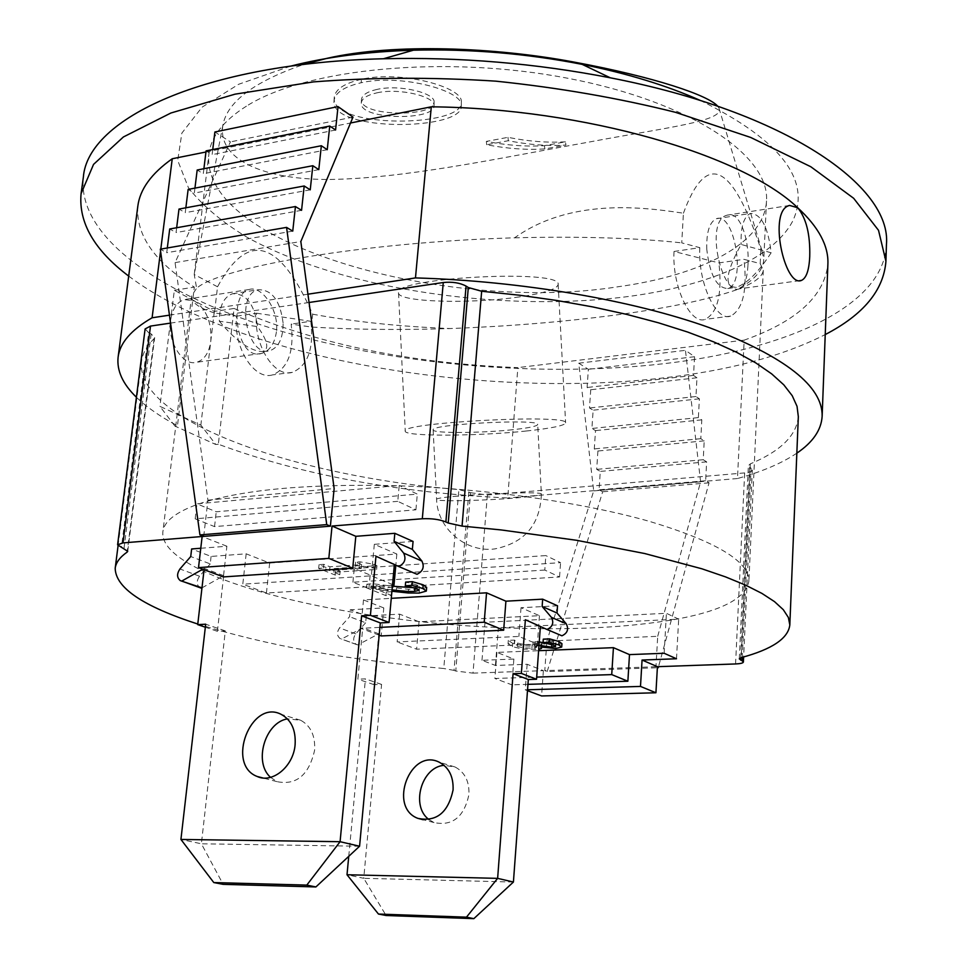 <?xml version="1.0" encoding="UTF-8"?>
<svg xmlns="http://www.w3.org/2000/svg" width="967" height="967" viewBox="0 0 967 967"><rect width="100%" height="100%" fill="white"/><g stroke="black" fill="none" stroke-linecap="round" stroke-linejoin="round"><path stroke-width="0.73" stroke-dasharray="4.83 3.63" d="M200.773 548.253L226.882 546.234L223.401 576.924M204.085 569.696L204.242 568.378L202.768 569.212M413.066 541.435L374.326 544.312L396.845 554.043L269.648 563.048L246.162 553.813L211.096 556.424L191.623 548.954M211.096 556.424L210.238 563.906L190.741 556.521M359.579 846.234L201.39 843.792L223.147 884.346M394.367 564.559L417.019 574.289M201.982 587.851L223.703 575.679L217.394 631.318L225.311 630.919L201.39 843.792L180.926 839.441M210.238 563.906L199.528 576.211C196.337 581.022 196.482 584.878 199.927 587.755M246.162 553.813L242.802 584.177L371.34 575.836L392.529 584.539M374.326 544.312L371.34 575.836M270.542 777.347L276.973 781.638C296.373 785.555 308.92 775.111 314.601 750.307C315.423 735.79 310.77 725.77 300.64 720.246L287.429 718.868M225.311 630.919L205.681 624.198M217.394 631.318L205.33 627.208M223.703 575.679L204.242 568.378M397.763 501.341L195.177 518.82L214.541 526.604L415.907 509.814L397.763 501.341L399.226 485.446L196.942 503.843L216.245 511.785L417.309 494.101L399.226 485.446M394.403 564.087L375.982 556.255M195.177 518.82L196.942 503.843M214.541 526.604L216.245 511.785M348.749 856.327L365.441 678.894L357.863 679.148L362.746 627.801L341.593 639.042L340.203 638.607C336.818 635.887 336.613 632.333 339.562 627.921L349.583 616.692L350.247 609.778L383.79 607.929L381.203 635.948M557.536 605.777L521.02 607.723L539.453 615.689L419.025 621.769L399.661 614.154L366.3 615.931L350.247 609.778M366.3 615.931L365.647 622.784L349.583 616.692M513.417 882.037L363.737 878.302L386.087 915.507M540.372 626.483L561.924 635.803M365.647 622.784L355.723 633.881C352.798 638.244 353.015 641.774 356.376 644.481L357.766 644.904L378.774 633.808L374.048 684.66L381.578 684.418L363.737 878.302L347.008 874.748M399.661 614.154L397.147 641.919L518.868 636.443L537.386 644.058L416.608 649.195L397.147 641.919M521.02 607.723L518.868 636.443M429.034 819.617L434.038 822.566C452.471 826.35 464.112 817.006 468.947 794.536C469.418 781.336 464.789 772.162 455.082 767L444.083 765.332M381.578 684.418L365.441 678.894M374.048 684.66L357.863 679.148M378.774 633.808L362.746 627.801M357.766 644.904L341.593 639.042M544.784 570.059L352.919 582.219L368.886 588.625L559.567 576.973L544.784 570.059L545.835 555.59L354.248 568.511L370.168 575.051L560.582 562.649L545.835 555.59M540.396 626.12L525.371 619.738M352.919 582.219L354.248 568.511M368.886 588.625L370.168 575.051M311.326 327.027L312.679 314.202C279.644 239.478 247.939 230.339 217.539 286.788L214.432 312.933L236.625 316.161C232.926 346.827 254.176 380.732 272.597 374.882C288.19 368.234 294.379 351.311 291.164 324.102L311.326 327.027C353.813 329.638 400.169 330.134 450.404 328.538C507.929 326.411 562.709 321.951 614.734 315.145C666.819 308.243 707.373 299.818 736.395 289.895C753.728 280.72 762.842 270.784 763.725 260.075L762.467 252.46L760.884 249.172L760.207 263.616L743.986 259.325L718.904 262.915L674.035 251.468C671.896 286.014 690.378 325.263 705.245 319.364C717.78 312.498 722.337 293.69 718.904 262.915M283.089 322.918C280.2 300.556 271.896 289.496 258.189 289.749C234.8 294.343 247.189 358.141 269.902 350.695C278.786 347.383 283.174 338.124 283.089 322.918M717.719 106.213L718.952 108.074C725.262 121.286 665.151 127.596 586.558 142.524C510.552 156.025 418.336 175.946 343.551 179.076C268.113 182.63 216.922 160.921 222.894 125.118C227.269 101.801 254.188 81.579 303.65 64.475M312.679 314.202C354.297 321.842 400.205 326.628 450.404 328.538M674.035 251.468L699.818 247.661L681.735 242.874L683.427 213.224C640.807 206.575 569.708 198.573 514.625 237.809C364.922 242.137 221.117 266.759 196.615 288.214L194.234 274.495L217.539 286.788M683.427 213.224C706.345 150.792 732.164 162.77 760.884 249.172M699.818 247.661C697.787 282.424 716.063 321.999 730.677 316.1C742.994 309.235 747.431 290.305 743.986 259.325M706.792 249.498C706.285 232.273 709.488 222.011 716.402 218.711C734.799 211.447 746.572 284.516 727.752 288.504C716.873 288.154 709.887 275.148 706.792 249.498M565.453 141.823C547.443 142.898 528.296 141.4 508.001 137.338L486.365 141.4C506.853 145.376 526.205 146.803 544.409 145.679L565.453 141.823L565.913 145.062C547.854 146.186 528.635 144.736 508.279 140.723L486.643 144.748C507.204 148.688 526.616 150.078 544.88 148.906L565.913 145.062M544.88 148.906L544.409 145.679M486.643 144.748L486.365 141.4M508.279 140.723L508.001 137.338M377.203 89.363C367.194 91.647 361.948 95.056 361.465 99.577C359.361 116.765 435.561 117.406 434.098 102.164C435.44 93.086 399.83 84.202 377.203 89.363M376.997 92.82C399.661 87.671 435.38 96.603 434.038 105.669C435.501 120.887 359.192 120.162 361.307 102.998C361.779 98.489 367.013 95.092 376.997 92.82M361.428 79.294C344.192 83.355 335.126 89.435 334.219 97.522C330.436 128.889 463.858 127.354 461.344 102.176C463.677 87.175 401.063 70.144 361.428 79.294L361.162 82.739C343.962 86.776 334.908 92.832 334.014 100.894C330.231 132.237 463.846 130.823 461.319 105.705C463.664 90.729 400.858 73.625 361.162 82.739M219.328 321.213C236.311 341.484 250.973 351.601 263.314 351.589C269.334 348.64 267.4 340.311 257.536 326.592L219.328 321.213C219.316 306.201 223.703 297.038 232.479 293.738C246.307 293.448 254.659 304.4 257.536 326.592M236.625 316.161L256.606 313.211C252.979 344.059 274.132 378.194 292.421 372.331C307.893 365.683 314.021 348.664 310.806 321.286L291.164 324.102M256.606 313.211L310.806 321.286M771.146 252.762C758.684 271.993 747.08 283.512 736.358 287.332C723.86 287.272 725.455 272.972 741.121 244.446L771.146 252.762C768.124 227.027 761.222 213.912 750.44 213.429C743.683 216.729 740.589 227.076 741.121 244.446M760.207 263.616L763.289 270.252C762.588 276.876 753.631 283.428 736.395 289.895M514.625 237.809C580.635 236.226 636.346 237.918 681.735 242.874M214.432 312.933C198.803 308.038 191.2 302.357 191.623 295.866L196.615 288.214M519.303 296.917C470.554 304.206 397.884 302.103 398.525 292.916C391.708 277.843 561.646 268.729 558.152 284.383C557.355 289.048 544.409 293.219 519.303 296.917M512.401 429.747C480.273 433.228 432.442 433.421 433.156 429.928C429.203 424.271 539.924 418.481 537.688 424.477C537.168 426.229 528.731 427.982 512.401 429.747M526.362 431.004C477.287 436.286 404.448 436.613 405.27 431.234C398.73 422.591 569.466 413.658 565.61 422.869C564.704 425.601 551.613 428.308 526.362 431.004M174.906 426.072L159.918 406.358L200.846 425.105L215.822 444.506L174.906 426.072L177.457 425.77C160.377 416.729 146.706 407.216 136.407 397.256M234.087 308.473C315.145 343.636 409.742 363.362 517.865 367.629L507.711 497.969C397.86 492.759 301.402 474.845 218.337 444.24L234.087 308.473L214.323 311.434L174.338 290.281L170.591 320.488C167.339 342.028 182.968 366.578 196.748 362.238C204.424 359.821 209.114 352.75 210.818 341.025C211.809 322.495 206.394 309.138 194.572 300.991L184.407 299.565C176.961 301.982 172.356 308.957 170.591 320.488L159.918 406.358M214.323 311.434L200.846 425.105M137.81 206.273C135.791 235.138 154.635 262.081 194.319 287.102L177.457 425.77M470.518 492.699L487.368 495.019L473.008 673.129L455.759 671.025L470.518 492.699L458.866 489.58C296.748 476.61 135.042 420.754 141.533 361.513C142.512 353.62 146.706 345.993 154.104 338.631L154.672 337.58L151.154 333.917L148.676 332.684L121.395 547.612M798.331 416.656C796.615 435.452 780.599 451.19 750.307 463.882L748.385 465.683L751.093 468.282L742.257 657.33M468.85 491.877L454.031 670.397L455.759 671.025M473.008 673.129L543.394 670.663L527.148 664.281L495.442 665.453L481.989 660.292L513.876 659.059L496.917 652.399L538.619 650.694M226.882 546.234L202.139 536.516M197.788 624.041C265.949 645.315 347.939 660.135 443.78 668.499L458.866 489.58M454.031 670.397L443.78 668.499M373.564 564.232L376.973 565.671L334.256 568.56L340.154 570.953L335.38 571.267L319.037 564.668L323.836 564.329L329.94 566.807L361.658 564.643L355.614 562.129L360.002 561.827L373.564 564.232L373.202 568.028L359.639 565.622L355.252 565.925L361.295 568.427L329.566 570.554L323.449 568.088L318.663 568.415L335.017 574.99L339.78 574.676L333.881 572.295L376.622 569.442L373.202 568.028M426.652 587.416L419.473 589.435L408.545 589.338L376.199 585.47L391.562 591.707L386.244 592.034L366.868 584.201L373.419 583.79L392.372 586.22M414.275 587.755L419.303 586.727L417.418 585.035L405.657 582.086M561.96 643.684L555.965 645.194L541.375 643.671L541.544 645.219L535.235 646.294L523.159 645.787L512.752 643.369L508.291 640.359L514.492 640.094L517.587 643.067L523.957 644.554L532.176 644.844L536.987 643.949L533.204 641.677L539.248 641.943M549.341 643.817L555.384 642.934L553.62 641.665L543.285 639.151M383.79 607.929L363.495 599.939L391.26 598.331M735.573 663.954L744.65 472.911C749.473 472.428 752.036 471.449 752.338 469.95L751.093 468.282M744.65 472.911L487.368 495.019M543.394 670.663L541.58 695.95M657.391 667.351L655.964 666.734L657.705 636.31L546.887 641.109L544.772 670.614L547.177 671.557L657.367 667.75M655.964 666.734L544.772 670.614M145.11 328.949L148.676 332.684M160.558 251.021L160.8 249.099M796.844 453.16C781.904 463.205 762.117 471.666 737.483 478.532L744.179 340.142C796.373 321.648 824.283 296.349 827.885 264.221M376.973 565.671L376.622 569.442M334.256 568.56L333.881 572.295M340.154 570.953L339.78 574.676M335.38 571.267L335.017 574.99M319.037 564.668L318.663 568.415M323.836 564.329L323.449 568.088M329.94 566.807L329.566 570.554M361.658 564.643L361.295 568.427M355.614 562.129L355.252 565.925M360.002 561.827L359.639 565.622M392.046 589.87L373.069 587.44L366.517 587.839L385.918 595.636L391.224 595.321L375.849 589.121L391.913 591.248M408.545 589.338L408.219 592.976M396.47 588.117L396.144 591.756M376.199 585.47L375.849 589.121M391.562 591.707L391.224 595.321M386.244 592.034L385.918 595.636M366.868 584.201L366.517 587.839M373.419 583.79L373.069 587.44M411.519 583.282L411.193 586.969M405.886 582.182L405.56 585.869M514.492 640.094L514.239 643.442L508.038 643.708L512.51 646.693L522.917 649.099L538.716 649.316M508.291 640.359L508.038 643.708M541.544 645.219L541.302 648.555M540.952 643.684L540.71 647.02M541.375 643.671L541.133 647.008M561.887 643.913L561.658 647.261M543.49 639.235L543.249 642.608M548.531 640.19L548.301 643.563M539.006 645.291L532.962 645.025L536.745 647.286L531.935 648.18L523.715 647.878L517.345 646.403L514.239 643.442M538.111 641.472L537.87 644.82M533.204 641.677L532.962 645.025M523.957 644.554L523.715 647.878M514.746 640.19L514.492 643.538M747.95 265.103C749.703 240.541 740.093 210.504 727.438 215.109C703.819 219.787 721.998 296.385 739.429 288.795C744.409 286.534 747.261 278.641 747.95 265.103M276.429 331.754C274.616 343.744 269.624 350.985 261.453 353.475C236.202 361.453 227.728 293.763 249.172 289.496C261.755 285.217 279.233 310.069 276.429 331.754M218.337 444.24L215.822 444.506M174.338 290.281L194.319 287.102M496.917 652.399L494.886 678.483L536.697 677.093M513.876 659.059L511.93 684.854L494.886 678.483M527.958 684.346L511.93 684.854M527.486 690.668L525.262 689.846L527.559 689.773M527.148 664.281L525.262 689.846M363.495 599.939L360.788 628.32L379.898 627.378M379.173 635.198L360.788 628.32M419.025 621.769L416.608 649.195M539.453 615.689L537.386 644.058M396.845 554.043L395.817 565.212M392.469 585.24L266.421 593.013L242.802 584.177M269.648 563.048L266.421 593.013M500.846 627.631L678.677 619.158L666.42 613.296L485.011 622.252L497.751 627.498C336.842 621.104 158.189 576.235 162.879 531.765C164.039 521.406 175.704 512.232 197.86 504.23L199.685 503.602C242.33 489.604 307.808 483.645 396.144 485.724L400.096 485.857C488.734 488.939 583.85 502.731 649.727 521.455C716.088 541.472 749.147 561.319 748.893 580.974C746.246 597.836 722.651 610.467 678.109 618.88L675.957 619.291C627.329 627.752 568.959 630.532 500.846 627.631M664.16 653.269L666.42 613.296M481.989 660.292L485.011 622.252M495.442 665.453L498.38 627.752M676.501 658.769L678.677 619.158M415.907 509.814L417.309 494.101M559.567 576.973L560.582 562.649M203.699 536.383L207.929 500.144L175.063 262.613L230.436 141.883L214.879 131.995M353.003 117.104L230.436 141.883M175.063 262.613L300.834 241.532M212.752 149.547L212.124 154.635L206.08 150.888M335.573 130.025L212.124 154.635M203.904 168.705L203.288 173.734L197.171 170.023M327.245 149.692L203.288 173.734M194.947 188.118L194.331 193.074L188.142 189.411M318.796 169.624L194.331 193.074M185.857 207.796L185.253 212.68L178.992 209.065M310.238 189.834L185.253 212.68M176.659 227.753L176.054 232.564L169.709 228.986M301.559 210.335L176.054 232.564M167.315 247.975L166.723 252.713L160.304 249.184M292.747 231.125L166.723 252.713M207.929 500.144L334.147 488.553M547.177 671.557L602.671 491.768L599.081 489.798L600.289 471.4L596.687 469.37L597.908 451.009L594.294 448.918L595.527 430.605L591.901 428.466L593.134 410.189L589.495 407.989L590.74 389.749L587.102 387.489L588.347 369.309L578.75 363.205L593.702 490.898L546.887 641.109M657.705 636.31L700.604 481.856L593.702 490.898M700.604 481.856L685.458 350.332L694.548 356.714L693.532 375.414L696.977 377.771L695.95 396.518L699.395 398.815L698.379 417.599L701.812 419.847L700.797 438.68L704.218 440.855L703.227 459.724L706.635 461.851L705.644 480.768L709.053 482.823L658.527 666.638M709.053 482.823L602.671 491.768M705.644 480.768L599.081 489.798M706.635 461.851L600.289 471.4M703.227 459.724L596.687 469.37M704.218 440.855L597.908 451.009M700.797 438.68L594.294 448.918M701.812 419.847L595.527 430.605M698.379 417.599L591.901 428.466M699.395 398.815L593.134 410.189M695.95 396.518L589.495 407.989M696.977 377.771L590.74 389.749M693.532 375.414L587.102 387.489M694.548 356.714L588.347 369.309M578.75 363.205L685.458 350.332M309.053 302.49L170.555 323.099M246.404 106.177C223.45 120.682 210.939 136.661 208.896 154.116C199.154 244.071 448.035 313.755 618.058 286.752C701.28 275.365 764.546 243.297 766.493 200.943C769.986 155.941 691.49 101.97 568.342 78.363C445.412 54.539 305.705 68.439 246.404 106.177M886.437 244.615C883.995 306.624 785.095 349.836 663.821 363.701C542.04 377.565 398.525 365.369 281.071 331.161C164.874 296.833 76.864 238.426 83.355 177.179M290.487 66.179L238.595 84.298L202.079 107.168L181.869 133.095L177.71 160.449L188.444 187.731C202.284 205.488 221.902 222.047 247.31 237.435C342.233 289.701 503.988 313.248 631.197 296.132C709.476 285.277 772.585 258.769 792.457 221.552C812.038 180.95 781.457 140.638 700.712 100.628M128.696 276.091C237.072 357.947 478.689 399.383 662.975 377.964C728.598 370.615 782.678 356.158 825.226 334.57M205.947 152L350.538 123.002M744.179 340.142L517.865 367.629M737.483 478.532L507.711 497.969M307.941 294.198L169.455 315.157M199.528 576.211L179.935 568.971M355.723 633.881L339.562 627.921M515.955 497.932C532.346 496.506 540.819 495.237 541.375 494.101L541.375 494.101C543.732 490.245 432.757 495.974 436.613 499.504L436.613 499.504C435.827 501.74 483.718 500.749 515.955 497.932M123.981 548.579L151.154 333.917M154.104 338.631L127.39 550.465M750.307 463.882L741.23 657.62M740.71 657.778L749.643 467.363M419.473 589.435L419.146 593.085M392.179 586.195L391.84 589.846M419.303 586.727L419.013 589.979M417.418 585.035L417.091 588.71M512.752 643.369L512.51 646.693M523.159 645.787L522.917 649.099M535.235 646.294L534.993 649.619M555.965 645.194L555.723 648.543M553.62 641.665L553.39 645.037M555.36 643.019L555.143 646.186M551.891 643.792L551.843 644.481M534.678 642.281L534.437 645.63M536.987 643.949L536.745 647.286M532.176 644.844L531.935 648.18M517.587 643.067L517.345 646.403M300.64 720.246L281.143 714.347M276.973 781.638L262.782 777.939M181.3 580.998L180.297 580.635M455.082 767L439.187 762.189M434.038 822.566L423.232 819.75M356.376 644.481L340.203 638.607M222.881 125.118L194.234 274.495L208.896 154.116M718.964 108.062L762.443 252.375M361.465 99.577L361.307 102.998M434.098 102.164L434.038 105.669M334.219 97.522L334.014 100.894M461.344 102.176L461.319 105.705M263.314 351.589L269.902 350.695M232.479 293.738L258.189 289.749M292.421 372.331L272.597 374.882M727.752 288.504L736.358 287.332M716.402 218.711L750.44 213.429M730.677 316.1L705.245 319.364M433.156 429.928L436.613 499.504C437.422 528.586 465.707 552.689 494.584 548.954C524.61 542.971 540.215 524.682 541.375 494.101L537.688 424.477M398.525 292.916L405.27 431.234M558.152 284.383L565.61 422.869M127.729 551.323L154.672 337.58M739.296 658.865L748.385 465.683M118.059 545.811L141.533 361.513M752.338 469.95L743.635 656.956M419.049 590.196L419.376 586.522M541.689 647.153L541.858 644.759M555.143 646.282L555.384 642.934M536.782 647.165L537.023 643.829M514.432 643.792L514.686 640.444M789.628 205.439L727.438 215.109M799.757 280.635L739.429 288.795M249.172 289.496L184.407 299.565M261.453 353.475L196.748 362.238M191.623 295.866L162.879 531.765M766.493 200.943L763.761 260.075M763.289 270.252L748.893 580.974"/><path stroke-width="1.45" d="M466.07 286.087L468.306 287.525L448.217 523.038L445.872 521.938L466.07 286.087C459.869 282.799 452.278 281.615 443.273 282.521L422.313 518.759L332.056 526.036L355.82 536.31L394.826 533.313L394.089 541.351L403.65 553.1C406.382 559.035 404.738 563.507 398.706 566.517L375.982 556.255L370.409 615.314L361.61 615.786L340.082 841.701L306.793 885.107L213.792 882.557L180.926 839.441L205.681 624.198L197.715 624.622L204.085 569.696M355.82 536.31L352.725 568.197L223.401 576.924L198.513 567.617L328.816 558.37L352.725 568.197M202.768 569.212L181.748 581.082L180.297 580.635C176.84 577.734 176.719 573.854 179.935 568.971L190.741 556.521L191.623 548.954L200.773 548.253M180.926 839.441L340.082 841.701L359.579 846.234L380.309 622.929L389.048 622.482L394.367 564.559M295.104 744.723C293.46 766.42 272.501 783.802 257.149 776.465C225.577 764.583 251.142 698.682 281.143 714.347C291.321 719.907 295.975 730.037 295.104 744.723M213.792 882.557L223.147 884.346L315.895 886.944L359.579 846.234M398.706 566.517L417.019 574.289C423.002 571.328 424.622 566.916 421.89 561.029L412.353 549.377L413.066 541.435L394.826 533.313M181.3 580.998L201.982 587.851M287.429 718.868C264.946 722.53 253.342 762.359 270.542 777.347M361.61 615.786L380.309 622.929M315.895 886.944L306.793 885.107M205.33 627.208L197.715 624.622M201.378 588.19L181.748 581.082M412.353 549.377L394.089 541.351M389.048 622.482L370.409 615.314M391.26 598.331L486.558 592.819L505.91 601.184L542.668 599.165L542.149 606.466L551.408 617.345C554.103 622.796 552.64 626.846 547.02 629.481L525.371 619.738L521.37 673.419L513.078 673.697L497.63 878.362L466.469 917.163L378.46 914.045L347.008 874.748L348.749 856.327M505.91 601.184L503.674 630.206L381.203 635.948L379.173 635.198M347.008 874.748L497.63 878.362L513.417 882.037L528.308 679.523L536.54 679.257L540.372 626.483M453.076 789.979C448.156 812.691 436.419 822.155 417.865 818.36C387.67 807.203 410.407 747.527 439.187 762.189C448.942 767.387 453.571 776.658 453.076 789.979M378.46 914.045L386.087 915.507L473.842 918.65L513.417 882.037M547.02 629.481L561.924 635.803C567.496 633.204 568.947 629.203 566.251 623.8L557.028 613.018L557.536 605.777L542.668 599.165M444.083 765.332C421.407 766.879 410.383 806.309 429.034 819.617M513.078 673.697L528.308 679.523M473.842 918.65L466.469 917.163M557.028 613.018L542.149 606.466M536.54 679.257L521.37 673.419M303.65 64.475L326.846 58.371C394.645 42.79 496.736 47.54 573.322 61.948C655.3 77.118 708.606 95.455 717.719 106.213M127.39 550.465L127.185 552.06L127.729 551.323L117.599 544.82L123.002 542.898L150.489 326.084L145.11 328.949L117.599 544.82M448.217 523.038L462.057 526.084L481.663 291.248L519.557 295.225L556.714 300.471L592.59 306.89L626.664 314.372L658.467 322.809L687.61 332.032L713.731 341.907L736.564 352.278L755.928 362.988L771.69 373.891L783.79 384.83L792.215 395.684L797.038 406.333L798.331 416.656L789.821 624.924L788.359 617.454L783.27 609.657L774.482 601.607L761.899 593.4L745.557 585.12L725.492 576.876L701.837 568.777L644.663 553.523L576.562 540.287L501.148 529.94L462.057 526.084M468.306 287.525L481.663 291.248M742.257 657.33L742.1 660.799L739.296 658.865L741.23 657.62C772.077 649.304 788.274 638.401 789.821 624.924M538.619 650.694L613.429 647.66L629.493 654.611L664.16 653.269L676.501 658.769L642.064 660.038L657.427 666.686L735.573 663.954C740.504 663.725 743.103 663.084 743.393 662.02L742.1 660.799M422.313 518.759C431.56 518.336 439.417 519.388 445.872 521.938M198.513 567.617L202.139 536.516L123.002 542.898M127.185 552.06C119.884 557.197 115.883 562.601 115.194 568.282C115.544 587.755 143.08 606.345 197.788 624.041M405.33 585.772L405.657 582.086L412.389 581.663L423.183 584.83L426.652 587.416L426.338 591.079L422.869 588.504L412.063 585.361L405.33 585.772L417.091 588.71L418.977 590.39L414.613 591.369C410.782 591.744 403.263 591.248 392.046 589.87M392.372 586.22L414.275 587.755M539.248 641.943L549.341 643.817M543.043 642.523L543.285 639.151L549.607 638.873L559.059 641.556L561.96 643.684L561.718 647.032L558.817 644.929L549.365 642.257L543.043 642.523L553.39 645.037L555.118 646.379L551.649 647.128L539.006 645.291M657.427 666.686L655.928 692.759L541.58 695.95L527.486 690.668M136.407 397.256C122.773 384.032 116.681 370.675 118.107 357.198C119.823 343.031 131.149 329.904 152.097 317.78L160.558 251.021M160.8 249.099L172.247 158.757C151.372 173.528 139.889 189.375 137.81 206.273L118.107 357.198M822.143 416.318L827.885 264.221C828.731 245.932 818.662 227.1 797.702 207.736C742.571 154.853 584.902 108.413 431.294 106.805L415.472 277.916C521.37 280.95 632.877 300.229 708.932 327.499C785.168 356.702 822.905 386.304 822.143 416.318C821.285 430.025 812.86 442.306 796.844 453.16M797.702 207.736C806.285 218.276 810.298 234.485 809.742 256.376C809.125 270.119 806.381 278.121 801.51 280.394C784.684 288.009 767.472 209.912 789.628 205.439L797.702 207.736M391.913 591.248L408.219 592.976L419.146 593.085L426.338 591.079M412.389 581.663L412.063 585.361M538.716 649.316L541.302 648.555L540.71 647.02L555.723 648.543L561.718 647.032M549.607 638.873L549.365 642.257M536.697 677.093L611.724 674.603L627.873 681.227L527.958 684.346M613.429 647.66L611.724 674.603M629.493 654.611L627.873 681.227M642.064 660.038L640.492 686.425L655.928 692.759M527.559 689.773L640.492 686.425M379.898 627.378L484.213 622.216L503.674 630.206M486.558 592.819L484.213 622.216M332.056 526.036L328.816 558.37M392.529 584.539L393.992 585.144L392.469 585.24M395.817 565.212L393.992 585.144M657.367 667.75L658.237 667.713L657.391 667.351M203.699 536.383L330.363 526.181L326.737 524.61L199.927 534.908L203.699 536.383M326.737 524.61L286.558 227.39L292.747 231.125L295.443 206.539L301.559 210.335L304.194 185.99L310.238 189.834L312.837 165.72L318.796 169.624L321.346 145.739L327.245 149.692L329.747 126.036L335.573 130.025L338.027 106.6L353.003 117.104L300.834 241.532L334.147 488.553L330.363 526.181M338.027 106.6L214.879 131.995L212.752 149.547M329.747 126.036L206.08 150.888L203.904 168.705M321.346 145.739L197.171 170.023L194.947 188.118M312.837 165.72L188.142 189.411L185.857 207.796M304.194 185.99L178.992 209.065L176.659 227.753M295.443 206.539L169.709 228.986L167.315 247.975M286.558 227.39L160.304 249.184L199.927 534.908M658.527 666.638L658.237 667.713M443.273 282.521L309.053 302.49M170.555 323.099L150.489 326.084M81.071 193.702L83.355 177.179C87.646 118.723 204.496 63.012 383.428 58.757C459.748 56.908 535.38 63.266 610.31 77.807C786.026 111.846 891.949 186.268 886.437 244.615L885.929 261.283L878.519 230.315L853.656 198.283L810.817 166.747L750.706 137.459L675.486 112.317C618.928 98.126 559.035 87.731 495.793 81.155C432.334 77.094 371.546 77.348 313.417 81.905L235.054 94.162L170.905 113.006L123.401 136.963L93.545 164.39L81.071 193.702C78.484 222.712 94.355 250.175 128.696 276.091M700.712 100.628C666.904 85.543 627.378 73.456 582.158 64.366C526.435 53.487 470.192 48.761 413.429 50.199C367.327 51.614 326.338 56.944 290.487 66.179M825.226 334.57C863.41 314.746 883.645 290.318 885.929 261.283M172.247 158.757L205.947 152M350.538 123.002L431.294 106.805M415.472 277.916L307.941 294.198M169.455 315.157L152.097 317.78M421.89 561.029L403.65 553.1M566.251 623.8L551.408 617.345M740.601 660.098L740.71 657.778M423.183 584.83L422.869 588.504M414.916 587.948L414.613 591.369M559.059 641.556L558.817 644.929M551.843 644.481L551.649 647.128M539.26 641.943L539.018 645.291M262.782 777.939L257.149 776.465M423.232 819.75L417.865 818.36M115.194 568.282L118.059 545.811M743.635 656.956L743.393 662.02M541.617 648.095L541.689 647.153M801.486 280.406L799.757 280.635M413.429 50.199L383.428 58.757M582.158 64.366L610.31 77.807"/></g></svg>
